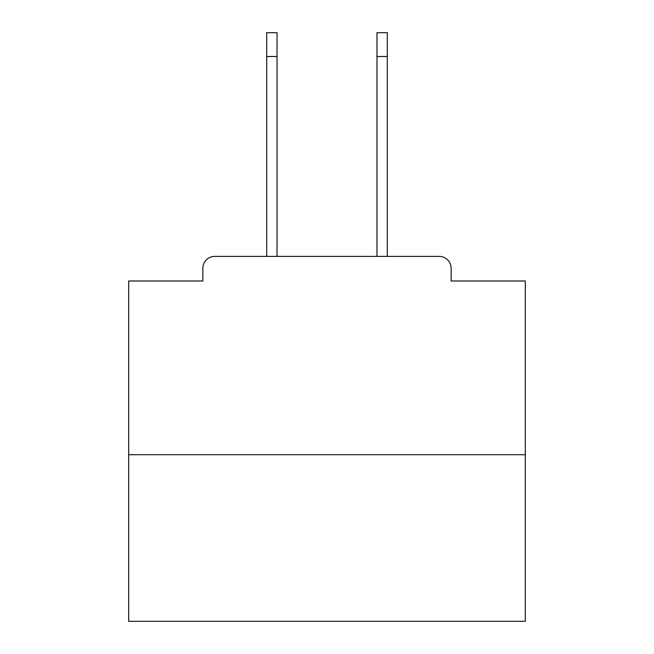 <?xml version="1.0" encoding="UTF-8"?>
<svg xmlns="http://www.w3.org/2000/svg" width="654" height="654" viewBox="0 0 654 654"><rect width="100%" height="100%" fill="white"/><g stroke="black" fill="none" stroke-linecap="round" stroke-linejoin="round"><path stroke-width="0.98" d="M451.146 280.991L451.146 268.295L451.146 280.991L525.317 280.991L525.317 621.3L128.683 621.3L128.683 280.991L202.854 280.991L202.854 268.295L202.854 280.991M525.317 454.718L128.683 454.718M451.146 268.295A11.903 11.903 0 0 0 439.243 256.401L214.757 256.401A11.903 11.903 0 0 0 202.854 268.295M439.243 256.401L388.877 256.401M265.123 256.401L214.757 256.401M266.709 56.497L266.709 32.7L277.026 32.7L277.026 56.497L266.709 56.497L266.709 256.401M277.026 256.401L277.026 56.497M376.974 256.401L376.974 32.7L387.291 32.7L387.291 56.497L376.974 56.497M387.291 256.401L387.291 56.497"/></g></svg>
